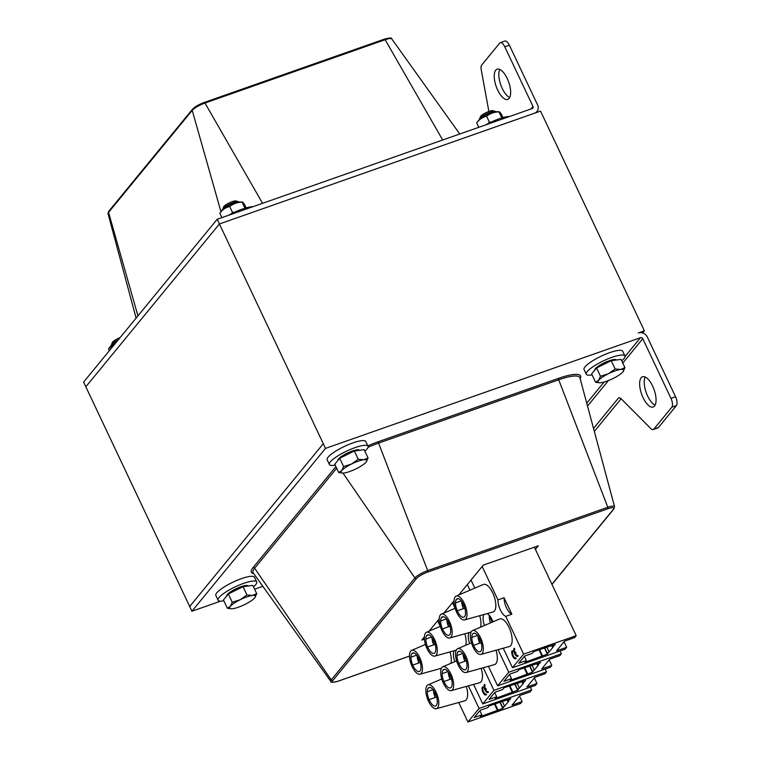<?xml version="1.0" encoding="UTF-8"?>
<svg xmlns="http://www.w3.org/2000/svg" width="760" height="760" viewBox="0 0 760 760"><rect width="100%" height="100%" fill="white"/><g stroke="black" fill="none" stroke-linecap="round" stroke-linejoin="round"><path stroke-width="1.14" d="M220.552 601.16L191.919 611.23L189.696 606.518L323.285 443.688L189.696 606.518L85.832 386.802L219.421 223.962L540.531 111.102L644.385 330.828L642.628 332.975M593.522 428.421L618.231 398.316A7.125 2.945 70.6 0 1 618.839 397.869A7.125 2.945 70.6 0 1 621.233 398.876L650.826 428.573A7.125 2.945 -109.4 0 0 653.22 429.571A7.125 2.945 -109.4 0 0 653.828 429.134L671.811 407.217A7.125 2.945 -109.4 0 0 670.957 398.354L675.545 396.739L647.358 337.108A7.125 6.289 39.4 0 0 638.276 332.975L644.385 330.828M191.919 611.23L325.508 448.39L217.198 219.26L83.609 382.09L85.832 386.802L219.421 223.962L534.413 113.259A7.125 6.289 39.4 0 0 536.95 111.492A7.125 6.289 39.4 0 0 537.558 104.832L509.371 45.191A7.125 2.945 70.6 0 0 504.887 41.059L500.298 42.664A7.125 2.945 -109.4 0 0 499.69 43.111L481.716 65.028A7.125 2.945 -109.4 0 0 481.241 69.825L488.88 111.444M217.198 219.26L532.19 108.547A1.776 1.567 39.4 0 0 532.969 106.438L504.782 46.806A7.125 2.945 -109.4 0 0 500.298 42.664M497.676 90.098A16.026 6.631 70.6 0 1 497.135 69.169A16.026 6.631 70.6 0 1 508.697 82.08A16.026 6.631 70.6 0 1 507.756 99.398A16.026 6.631 70.6 0 1 497.676 90.098M499.795 69.416A16.026 6.631 -109.4 0 0 502.265 88.483A16.026 6.631 -109.4 0 0 509.684 97.537M652.621 386.07A16.026 6.631 70.6 0 1 653.163 407.008A16.026 6.631 70.6 0 1 641.601 394.088A16.026 6.631 70.6 0 1 642.542 376.77A16.026 6.631 70.6 0 1 652.621 386.07M645.202 377.017A16.026 6.631 -109.4 0 0 646.181 392.474A16.026 6.631 -109.4 0 0 655.091 405.147M675.545 396.739A7.125 2.945 70.6 0 1 676.39 405.602L658.417 427.519A7.125 2.945 70.6 0 1 657.808 427.965L653.22 429.571M621.119 398.762L594.329 431.423M325.508 448.39L640.5 337.687A1.776 1.567 -140.6 0 1 642.77 338.713L670.957 398.354M262.827 586.302L254.619 589.19M424.431 639.16L421.772 640.091L424.394 636.899M429.115 631.142L439.233 618.811M443.963 613.044L454.081 600.714M458.802 594.957L483.265 565.136L538.317 545.794L535.401 549.347M335.198 465.139A21.365 4.74 -25.3 0 1 329.394 464.512L327.17 459.809A21.365 4.74 -25.3 0 1 344.46 446.395A21.365 4.74 -25.3 0 1 365.798 441.55L368.03 446.253A21.365 4.74 -25.3 0 1 364.828 451.136M329.394 464.512A21.365 4.74 -25.3 0 1 346.683 451.098A21.365 4.74 -25.3 0 1 368.03 446.253M223.877 600.837A21.365 4.74 -25.3 0 1 218.072 600.21L215.85 595.498A21.365 4.74 -25.3 0 1 233.139 582.084A21.365 4.74 -25.3 0 1 254.476 577.239L256.699 581.951A21.365 4.74 -25.3 0 1 253.498 586.825M218.072 600.21A21.365 4.74 -25.3 0 1 235.362 586.796A21.365 4.74 -25.3 0 1 256.699 581.951M592.078 374.851A21.365 4.74 -25.3 0 1 586.283 374.224L584.06 369.522A21.365 4.74 -25.3 0 1 601.35 356.108A21.365 4.74 -25.3 0 1 622.687 351.262L624.91 355.965A21.365 4.74 -25.3 0 1 621.708 360.848M586.283 374.224A21.365 4.74 -25.3 0 1 603.573 360.81A21.365 4.74 -25.3 0 1 624.91 355.965M509.666 116.46A21.365 4.74 154.7 0 0 499.197 118.788A21.365 4.74 154.7 0 0 485.602 124.916M252.785 206.748A21.365 4.74 154.7 0 0 242.307 209.076A21.365 4.74 154.7 0 0 228.722 215.203M482.163 566.485L497.961 599.925A11.22 4.636 70.6 0 0 505.742 616.36L523.602 654.151L512.468 667.726L565.069 649.23L566.656 647.292L556.567 650.845L564.519 641.155L574.607 637.602L576.203 635.664L523.602 654.151M471.029 580.061L474.829 588.097M467.315 584.582L469.965 590.178M452.476 602.67L455.126 608.275L441.36 614.156A12.645 5.234 70.6 0 1 450.623 624.302A12.645 5.234 70.6 0 1 449.74 638.001A12.645 5.234 70.6 0 1 441.921 630.619A12.645 5.234 70.6 0 1 441.36 614.156M437.627 620.768L440.277 626.364M458.717 702.487L467.941 722L520.533 703.513L522.13 701.575L512.04 705.119L519.992 695.428L530.081 691.885L531.667 689.947L479.066 708.434L467.941 722M468.388 685.843L479.066 708.434M473.556 684.399L482.78 703.912L535.382 685.415L536.968 683.477L526.88 687.031L534.831 677.341L544.92 673.788L546.516 671.85L493.914 690.336L482.78 703.912M483.236 667.745L493.914 690.336M488.404 666.301L497.619 685.814L550.221 667.327L551.817 665.389L541.718 668.933L549.679 659.243L559.769 655.7L561.355 653.761L508.753 672.248L497.619 685.814M498.075 649.658L508.753 672.248M503.243 648.213L512.468 667.726M451.221 690.621A12.645 5.234 70.6 0 1 443.403 683.24A12.645 5.234 70.6 0 1 442.842 666.776A12.645 5.234 70.6 0 1 452.095 676.922A12.645 5.234 70.6 0 1 451.221 690.621L479.674 682.698A14.601 6.042 -109.4 0 0 481.166 668.325M465.719 645.25A14.601 6.042 -109.4 0 0 464.844 633.792M436.373 708.719A12.645 5.234 70.6 0 1 428.555 701.337A12.645 5.234 70.6 0 1 427.994 684.874A12.645 5.234 70.6 0 1 437.256 695.01A12.645 5.234 70.6 0 1 436.373 708.719L464.835 700.786A14.601 6.042 -109.4 0 0 466.327 686.413M450.88 663.337A14.601 6.042 -109.4 0 0 450.005 651.89M466.06 672.533A12.645 5.234 70.6 0 1 458.242 665.152A12.645 5.234 70.6 0 1 457.681 648.688A12.645 5.234 70.6 0 1 466.944 658.825A12.645 5.234 70.6 0 1 466.06 672.533L494.522 664.601A14.601 6.042 -109.4 0 0 496.014 650.227M480.567 627.152A14.601 6.042 -109.4 0 0 479.693 615.704M480.909 654.436L509.361 646.513A14.601 6.042 -109.4 0 0 510.378 630.686A14.601 6.042 -109.4 0 0 499.681 618.972L472.53 630.591A12.645 5.234 70.6 0 1 481.783 640.737A12.645 5.234 70.6 0 1 480.909 654.436A12.645 5.234 70.6 0 1 473.09 647.054A12.645 5.234 70.6 0 1 472.53 630.591M464.588 619.913L493.041 611.981A14.601 6.042 -109.4 0 0 494.057 596.153A14.601 6.042 -109.4 0 0 483.36 584.45L456.209 596.068A12.645 5.234 70.6 0 1 465.462 606.204A12.645 5.234 70.6 0 1 464.588 619.913A12.645 5.234 70.6 0 1 456.769 612.531A12.645 5.234 70.6 0 1 456.209 596.068M469.632 643.577A11.22 4.636 70.6 0 1 469.043 632.624M485.82 693.918L486.191 694.707A4.455 1.843 70.6 0 1 485.811 694.982A4.455 1.843 70.6 0 1 482.79 691.904A4.455 1.843 70.6 0 1 482.486 686.859L482.856 687.639A3.562 1.472 -109.4 0 0 483.103 691.676A3.562 1.472 -109.4 0 0 485.516 694.136A3.562 1.472 -109.4 0 0 485.82 693.918L486.495 694.592A4.455 1.843 70.6 0 1 486.115 694.868A4.455 1.843 70.6 0 1 485.963 694.906M482.486 686.859L483.16 687.534A3.562 1.472 -109.4 0 0 483.341 691.391A3.562 1.472 -109.4 0 0 485.659 694.07M487.815 691.486L488.186 692.265A4.455 1.843 70.6 0 1 487.806 692.55A4.455 1.843 70.6 0 1 484.785 689.481A4.455 1.843 70.6 0 1 484.471 684.428L484.842 685.216A3.562 1.472 -109.4 0 0 485.051 689.139L485.706 688.341L486.077 689.13L485.412 689.938A3.562 1.472 -109.4 0 0 487.511 691.714A3.562 1.472 -109.4 0 0 487.815 691.486L488.5 692.16A4.455 1.843 70.6 0 1 488.11 692.445A4.455 1.843 70.6 0 1 487.948 692.483M484.471 684.428L485.146 685.111A3.562 1.472 -109.4 0 0 485.288 688.855M485.706 688.341L486.381 689.025L485.716 689.833A3.562 1.472 -109.4 0 0 487.654 691.638M517.503 655.3L517.873 656.079A4.455 1.843 70.6 0 1 517.494 656.364A4.455 1.843 70.6 0 1 514.472 653.296A4.455 1.843 70.6 0 1 514.159 648.242L514.529 649.031A3.562 1.472 -109.4 0 0 514.739 652.954L515.385 652.156L515.755 652.944L515.1 653.752A3.562 1.472 -109.4 0 0 517.189 655.528A3.562 1.472 -109.4 0 0 517.503 655.3L518.187 655.975A4.455 1.843 70.6 0 1 517.797 656.26A4.455 1.843 70.6 0 1 517.636 656.298M514.159 648.242L514.833 648.926A3.562 1.472 -109.4 0 0 514.976 652.669M515.385 652.156L516.068 652.84L515.403 653.647A3.562 1.472 -109.4 0 0 517.341 655.452M515.508 657.732L515.878 658.521A4.455 1.843 70.6 0 1 515.498 658.797A4.455 1.843 70.6 0 1 512.477 655.718A4.455 1.843 70.6 0 1 512.173 650.674L512.544 651.453A3.562 1.472 -109.4 0 0 512.791 655.49A3.562 1.472 -109.4 0 0 515.204 657.951A3.562 1.472 -109.4 0 0 515.508 657.732L516.183 658.407A4.455 1.843 70.6 0 1 515.803 658.683A4.455 1.843 70.6 0 1 515.65 658.72M512.173 650.674L512.848 651.348A3.562 1.472 -109.4 0 0 513.019 655.206A3.562 1.472 -109.4 0 0 515.346 657.885M484.471 625.48A11.22 4.636 70.6 0 1 483.882 614.536M487.141 613.624A11.22 4.636 70.6 0 1 493.022 621.822M454.784 661.665A11.22 4.636 70.6 0 1 454.195 650.721M564.034 641.744L566.656 647.292M576.203 635.664L534.375 547.181M504.079 597.769L511.85 614.213A11.22 4.636 70.6 0 1 504.079 597.769L497.961 599.925M505.742 616.36L511.85 614.213M555.341 644.375L533.748 651.595L532.313 653.343L524.675 656.032L518.738 663.261L526.376 660.582L524.951 662.321L547.39 654.065L548.083 653.23L546.943 653.201L549.147 651.928L553.385 646.76L552.207 646.75L555.341 644.375M549.186 659.832L551.817 665.389M561.355 653.761L560.053 650.997M490.456 622.924A11.22 4.636 70.6 0 1 489.24 615.866L489.611 615.733M489.24 615.866L492.223 622.174M540.503 662.463L518.909 669.693L517.475 671.431L509.827 674.12L503.889 681.359L511.537 678.67L510.103 680.418L532.551 672.163L533.235 671.317L532.105 671.298L534.299 670.025L538.545 664.857L537.367 664.838L540.503 662.463M534.346 677.929L536.968 683.477M546.516 671.85L545.205 669.094M525.654 680.561L504.06 687.781L502.635 689.529L494.988 692.217L489.05 699.447L496.698 696.768L495.264 698.506L517.702 690.251L518.396 689.415L517.256 689.386L519.46 688.114L523.697 682.945L522.519 682.936L525.654 680.561M531.667 689.947L530.366 687.183M510.815 698.649L489.221 705.878L487.787 707.617L480.139 710.306L474.202 717.544L481.849 714.856L480.415 716.604L502.863 708.348L503.557 707.503L502.417 707.484L504.611 706.211L508.858 701.043L507.68 701.024L510.815 698.649M519.498 696.017L522.13 701.575M538.982 649.762L542.07 656.308M547.39 654.065L546.991 653.22M524.134 667.85L527.231 674.395M532.551 672.163L532.152 671.317M509.295 685.947L512.392 692.493M517.702 690.251L517.303 689.406M494.447 704.035L497.543 710.581M502.863 708.348L502.464 707.503M417.287 655.851L418.893 662.938L420.308 662.435M412.775 665.086L412.784 665.152A9.794 4.047 -109.4 0 1 410.97 657.077L410.989 657.163A9.794 4.047 70.6 0 1 411.92 653.591A9.794 4.047 70.6 0 1 412.756 652.982A9.794 4.047 70.6 0 1 418.484 657.799A9.794 4.047 70.6 0 1 420.945 668.439A9.794 4.047 70.6 0 1 419.244 671.46A9.794 4.047 70.6 0 1 412.775 665.086L418.893 662.938M433.608 690.375L435.214 697.461L436.63 696.958M429.096 699.608L429.105 699.675A9.794 4.047 -109.4 0 1 427.291 691.609L427.31 691.695A9.794 4.047 70.6 0 1 428.241 688.114A9.794 4.047 70.6 0 1 429.077 687.505A9.794 4.047 70.6 0 1 434.805 692.332A9.794 4.047 70.6 0 1 437.266 702.962A9.794 4.047 70.6 0 1 435.565 705.983A9.794 4.047 70.6 0 1 429.096 699.608L435.214 697.461A9.794 4.047 -109.4 0 1 433.409 690.099M432.136 637.754L433.732 644.841L435.157 644.337M427.614 646.988L427.633 647.054A9.794 4.047 -109.4 0 1 425.809 638.989L425.828 639.075A9.794 4.047 70.6 0 1 426.759 635.493A9.794 4.047 70.6 0 1 427.595 634.885A9.794 4.047 70.6 0 1 433.323 639.711A9.794 4.047 70.6 0 1 435.784 650.341A9.794 4.047 70.6 0 1 434.093 653.362A9.794 4.047 70.6 0 1 427.614 646.988L433.732 644.841A9.794 4.047 -109.4 0 1 431.936 637.478M448.457 672.286L450.053 679.373L451.478 678.87M443.935 681.52L443.954 681.587A9.794 4.047 -109.4 0 1 442.13 673.512L442.149 673.597A9.794 4.047 70.6 0 1 443.08 670.025A9.794 4.047 70.6 0 1 443.916 669.417A9.794 4.047 70.6 0 1 449.644 674.234A9.794 4.047 70.6 0 1 452.105 684.874A9.794 4.047 70.6 0 1 450.414 687.895A9.794 4.047 70.6 0 1 443.935 681.52L450.053 679.373A9.794 4.047 -109.4 0 1 448.257 672.011M446.975 619.666L448.58 626.753L449.996 626.25M442.462 628.9L442.472 628.966A9.794 4.047 -109.4 0 1 440.658 620.892L440.676 620.977A9.794 4.047 70.6 0 1 441.608 617.405A9.794 4.047 70.6 0 1 442.443 616.797A9.794 4.047 70.6 0 1 448.172 621.614A9.794 4.047 70.6 0 1 450.632 632.253A9.794 4.047 70.6 0 1 448.932 635.274A9.794 4.047 70.6 0 1 442.462 628.9L448.58 626.753M463.296 654.189L464.901 661.276L466.317 660.772M458.784 663.423L458.793 663.489A9.794 4.047 -109.4 0 1 456.978 655.424L456.998 655.51A9.794 4.047 70.6 0 1 457.928 651.928A9.794 4.047 70.6 0 1 458.764 651.32A9.794 4.047 70.6 0 1 464.493 656.146A9.794 4.047 70.6 0 1 466.953 666.776A9.794 4.047 70.6 0 1 465.253 669.797A9.794 4.047 70.6 0 1 458.784 663.423L464.901 661.276A9.794 4.047 -109.4 0 1 463.096 653.913M461.823 601.568L463.419 608.656L464.844 608.152M457.301 610.803L457.32 610.869A9.794 4.047 -109.4 0 1 455.497 602.803L455.515 602.889A9.794 4.047 70.6 0 1 456.447 599.308A9.794 4.047 70.6 0 1 457.283 598.7A9.794 4.047 70.6 0 1 463.011 603.525A9.794 4.047 70.6 0 1 465.471 614.156A9.794 4.047 70.6 0 1 463.78 617.177A9.794 4.047 70.6 0 1 457.301 610.803L463.419 608.656A9.794 4.047 -109.4 0 1 461.624 601.293M478.144 636.101L479.74 643.188L481.166 642.684M473.623 645.335L473.641 645.401A9.794 4.047 -109.4 0 1 471.817 637.327L471.837 637.412A9.794 4.047 70.6 0 1 472.767 633.84A9.794 4.047 70.6 0 1 473.603 633.232A9.794 4.047 70.6 0 1 479.332 638.048A9.794 4.047 70.6 0 1 481.792 648.688A9.794 4.047 70.6 0 1 480.101 651.709A9.794 4.047 70.6 0 1 473.623 645.335L479.74 643.188A9.794 4.047 -109.4 0 1 477.945 635.825M427.082 648.717A12.645 5.234 70.6 0 1 426.522 632.253A12.645 5.234 70.6 0 1 435.774 642.39A12.645 5.234 70.6 0 1 434.901 656.098A12.645 5.234 70.6 0 1 427.082 648.717M412.233 666.805A12.645 5.234 70.6 0 1 411.673 650.341A12.645 5.234 70.6 0 1 420.935 660.487A12.645 5.234 70.6 0 1 420.052 674.186A12.645 5.234 70.6 0 1 412.233 666.805M502.284 701.281L504.611 706.211M509.599 699.077L509.912 699.751M479.864 710.647L481.849 714.856M427.31 691.695L433.067 689.662M410.989 657.163L416.746 655.139M517.123 683.192L519.46 688.114M524.438 680.989L524.761 681.653M494.703 692.559L496.698 696.768M442.149 673.597L447.916 671.574M425.828 639.075L431.594 637.042M531.971 665.095L534.299 670.025M539.286 662.891L539.6 663.565M509.551 674.462L511.537 678.67M456.998 655.51L462.755 653.476M440.676 620.977L446.433 618.953M546.811 647.007L549.147 651.928M554.125 644.803L554.448 645.468M524.39 656.374L526.376 660.582M471.837 637.412L477.603 635.389M455.515 602.889L461.282 600.856M446.776 619.39A9.794 4.047 -109.4 0 0 448.561 626.753M417.088 655.576A9.794 4.047 -109.4 0 0 418.874 662.938M495.026 703.836L497.971 710.068M509.865 685.739L512.81 691.97M524.714 667.65L527.658 673.882M539.553 649.553L542.497 655.785M120.061 337.659A7.154 1.586 154.7 0 0 112.233 342.627L111.387 344.812A8.901 1.976 -25.3 0 1 118.227 339.891M252.367 595.441L256.728 593.664L254.809 597.769A14.24 3.163 154.7 0 0 254.942 597.597A14.24 3.163 154.7 0 0 252.367 595.441A14.24 3.163 154.7 0 0 240.141 599.744L246.943 594.975L252.367 595.441M231.154 608.779L227.373 608.228L230.346 606.366L232.266 602.262L240.141 599.744A14.24 3.163 154.7 0 0 230.346 606.366A14.24 3.163 154.7 0 0 231.277 608.788A14.24 3.163 154.7 0 0 232.788 608.693A14.24 3.163 154.7 0 0 245.024 604.39A14.24 3.163 154.7 0 0 254.809 597.769M227.373 608.228L223.45 599.934L228.342 593.968L232.266 602.262M228.342 593.968L243.029 586.682L246.943 594.975M243.029 586.682L252.814 585.371L256.728 593.664M226.575 596.115A11.932 2.651 -25.3 0 1 236.388 588.63A11.932 2.651 -25.3 0 1 248.168 585.979L248.178 585.989M495.273 111.416L493.041 110.684A7.154 1.586 154.7 0 0 489.031 111.397A7.154 1.586 154.7 0 0 480.443 116.641L479.598 118.826A8.901 1.976 -25.3 0 1 490.276 112.299A8.901 1.976 -25.3 0 1 495.273 111.416A8.901 1.976 -25.3 0 1 495.625 111.644M620.578 369.455L624.938 367.678L623.019 371.783A14.24 3.163 154.7 0 0 623.153 371.621A14.24 3.163 154.7 0 0 620.578 369.455A14.24 3.163 154.7 0 0 608.351 373.758L615.153 368.99L620.578 369.455M599.364 382.802L595.583 382.251L598.557 380.38L600.476 376.276L608.351 373.758A14.24 3.163 154.7 0 0 598.557 380.38A14.24 3.163 154.7 0 0 599.488 382.802A14.24 3.163 154.7 0 0 600.998 382.707A14.24 3.163 154.7 0 0 613.234 378.413A14.24 3.163 154.7 0 0 623.019 371.783M595.583 382.251L591.66 373.948L596.553 367.983L600.476 376.276M596.553 367.983L611.239 360.696L615.153 368.99M611.239 360.696L621.024 359.385L624.938 367.678M594.785 370.139A11.932 2.651 -25.3 0 1 604.599 362.644A11.932 2.651 -25.3 0 1 616.379 360.002L616.389 360.002M238.383 201.704L236.16 200.972A7.154 1.586 154.7 0 0 232.142 201.675A7.154 1.586 154.7 0 0 223.564 206.929L222.708 209.114A8.901 1.976 -25.3 0 1 233.396 202.587A8.901 1.976 -25.3 0 1 238.383 201.704A8.901 1.976 -25.3 0 1 238.744 201.932M363.698 459.743L368.058 457.966L366.139 462.07A14.24 3.163 154.7 0 0 366.272 461.899A14.24 3.163 154.7 0 0 363.698 459.743A14.24 3.163 154.7 0 0 351.462 464.046L358.273 459.277L363.698 459.743M342.475 473.081L338.694 472.53L341.677 470.668L343.587 466.564L351.462 464.046A14.24 3.163 154.7 0 0 341.677 470.668A14.24 3.163 154.7 0 0 342.599 473.09A14.24 3.163 154.7 0 0 344.118 472.995A14.24 3.163 154.7 0 0 356.345 468.702A14.24 3.163 154.7 0 0 366.139 462.07M338.694 472.53L334.77 464.236L339.673 458.27L343.587 466.564M339.673 458.27L354.35 450.984L358.273 459.277M354.35 450.984L364.135 449.673L368.058 457.966M337.905 460.427A11.932 2.651 -25.3 0 1 347.709 452.931A11.932 2.651 -25.3 0 1 359.499 450.291L359.499 450.291M219.849 213.151L222.233 210.026A10.326 2.289 -25.3 0 1 222.328 209.902A10.326 2.289 -25.3 0 1 230.375 204.639A10.326 2.289 -25.3 0 1 239.391 201.913L242.07 202.16C237.32 202.284 233.206 203.737 229.71 206.501C225.786 207.413 222.49 209.646 219.82 213.199L219.887 213.113M246.126 207.869L244.54 204.516C243.086 202.407 242.269 201.618 242.07 202.16L244.958 208.211M231.306 213.835L232.503 212.41L234.564 212.249M229.71 206.501L232.503 212.41M219.82 213.199L221.901 217.607M115.539 343.168L108.49 348.897L110.912 345.724A10.326 2.289 -25.3 0 1 111.007 345.601A10.326 2.289 -25.3 0 1 117.03 341.344M108.49 348.897L109.354 350.712M476.729 122.864L479.123 119.738A10.326 2.289 -25.3 0 1 479.218 119.614A10.326 2.289 -25.3 0 1 487.264 114.361A10.326 2.289 -25.3 0 1 496.28 111.625L498.95 111.872C494.209 111.995 490.086 113.449 486.59 116.213C482.676 117.126 479.38 119.358 476.7 122.911L476.776 122.825M503.006 117.581L501.419 114.228C499.975 112.119 499.149 111.34 498.95 111.872L501.847 117.923M488.195 123.547L489.383 122.123L491.454 121.961M486.59 116.213L489.383 122.123M476.7 122.911L478.781 127.319M504.782 46.806L509.371 45.191M530.86 109.012L532.969 106.438M137.93 315.875L108.556 212.353A1.358 1.197 -140.6 0 1 108.756 211.299L108.024 213.645A11.049 2.451 -25.3 0 1 108.556 212.353L192.214 110.38A1.358 1.197 -140.6 0 1 192.413 109.326L108.756 211.299M220.96 211.698L192.214 110.38A11.049 2.451 -25.3 0 1 204.991 103.037A1.358 0.56 -109.4 0 0 204.25 102.448A1.358 0.56 -109.4 0 0 204.126 102.534M384.265 39.216A1.358 0.56 70.6 0 1 384.38 39.14A1.358 0.56 70.6 0 1 385.13 39.72A11.049 2.451 -25.3 0 1 391.78 38.931L459.752 134.007M262.551 203.319L204.991 103.037L385.13 39.72L442.681 140.001M671.811 407.217L676.39 405.602M619.581 397.831L618.231 398.316M653.828 429.134L658.417 427.519M642.77 338.713L622.772 363.09M608.456 380.541L587.518 406.068M586.748 403.199L604.114 382.033M625.014 356.554L640.5 337.687M368.04 447.308A34.827 7.724 -25.3 0 1 378.575 443.099L427.68 570.598A1.358 0.56 70.6 0 1 427.747 572.071L607.886 508.753A1.358 0.56 -109.4 0 0 607.819 507.281L427.68 570.598A11.049 2.451 154.7 0 0 414.903 577.942A1.358 1.197 39.4 0 0 416.518 578.531A9.719 2.156 -25.3 0 1 427.747 572.071M607.886 508.753A9.719 2.156 -25.3 0 1 613.339 509.352A1.358 1.197 39.4 0 0 613.823 509.019L614.555 506.663A11.049 2.451 154.7 0 0 607.819 507.281L558.704 379.781A1.358 0.56 70.6 0 1 558.638 378.309L378.499 441.626A36.166 8.018 154.7 0 0 367.849 445.873M342.978 473.09L414.903 577.942L331.246 679.915A1.358 1.197 39.4 0 0 332.861 680.494L416.518 578.531M613.339 509.352L551.893 584.25M409.526 656.108L338.19 681.178A1.358 0.56 -109.4 0 0 338.305 681.093A9.719 2.156 -25.3 0 1 332.861 680.494M335.891 466.611L253.013 567.635A1.358 1.197 -140.6 0 1 254.628 568.223L331.246 679.915A11.049 2.451 154.7 0 0 330.79 681.387L253.213 572.859A34.827 7.724 -25.3 0 1 254.628 568.223L336.661 468.236M409.526 656.061L338.305 681.093M378.499 441.626A1.358 0.56 70.6 0 0 378.575 443.099L558.704 379.781A34.827 7.724 -25.3 0 1 579.928 377.834L614.555 506.663M253.013 567.635A36.166 8.018 154.7 0 0 253.745 573.61M580.174 378.717A36.166 8.018 154.7 0 0 558.638 378.309M500.137 702.04L502.626 707.303M507.186 699.931L507.689 700.986L507.167 699.931M507.357 699.865L507.841 700.881M499.918 702.116L502.426 707.436M428.241 688.114L430.103 687.458M411.92 653.591L413.782 652.935M514.976 683.943L517.465 689.206M522.034 681.834L522.538 682.898M522.196 681.777L522.681 682.793M514.758 684.019L517.275 689.348L514.729 684.038M443.08 670.025L444.952 669.37M426.759 635.493L428.63 634.837M529.825 665.855L532.304 671.118M536.873 663.746L537.377 664.8M537.044 663.679L537.529 664.696M529.606 665.931L532.114 671.251M457.928 651.928L459.791 651.272M441.608 617.405L443.469 616.75M544.663 647.757L547.153 653.02M552.207 646.75L551.693 645.658L552.225 646.712M551.883 645.591L552.368 646.608M544.445 647.833L546.962 653.163M472.767 633.84L474.63 633.184M456.447 599.308L458.308 598.652M535.952 112.718L536.95 111.492M391.78 38.931C392.179 37.667 389.709 37.743 384.38 39.14L204.25 102.448C198.825 104.481 194.883 106.77 192.413 109.326M108.024 213.645L136.097 318.108M613.823 509.019L551.969 584.402M338.19 681.178C332.87 682.575 330.401 682.642 330.79 681.387M499.881 702.126L502.417 707.484M420.052 674.186L441.436 668.23M411.673 650.341L425.448 644.452M427.994 684.874L441.769 678.975M522.006 681.843L522.519 682.936M434.901 656.098L456.285 650.142M426.522 632.253L440.296 626.354M442.842 666.776L456.617 660.886M536.855 663.746L537.367 664.838M529.568 665.94L532.105 671.298M449.74 638.001L471.124 632.044M457.681 648.688L471.456 642.789M544.417 647.852L546.943 653.201"/></g></svg>
